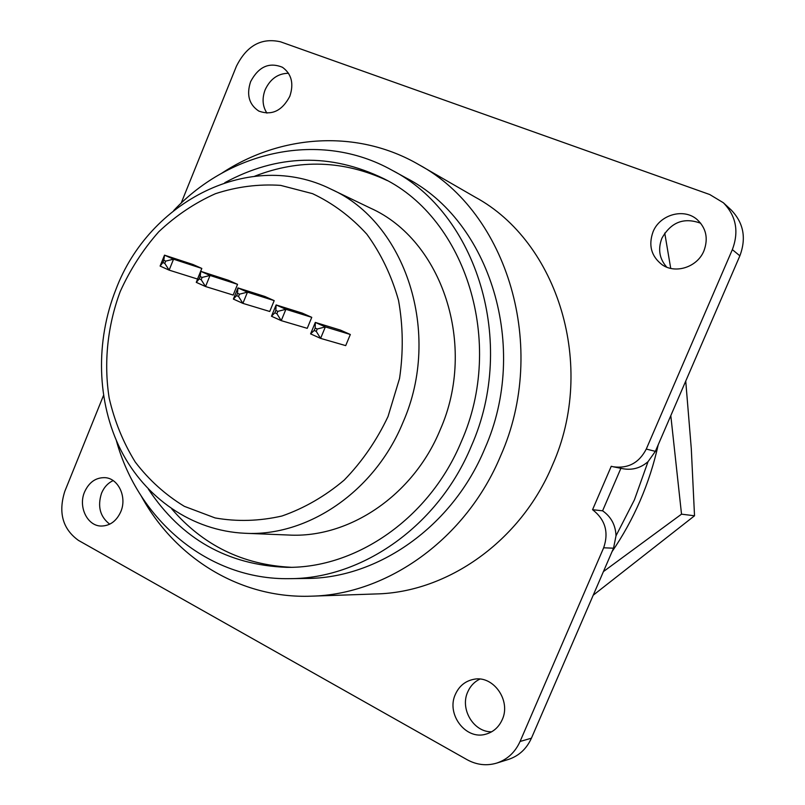 <?xml version="1.0" encoding="UTF-8"?>
<svg xmlns="http://www.w3.org/2000/svg" width="805" height="805" viewBox="0 0 805 805"><rect width="100%" height="100%" fill="white"/><g stroke="black" fill="none" stroke-linecap="round" stroke-linejoin="round"><path stroke-width="1.21" d="M603.408 571.6L681.523 514.164L694.524 515.784L593.215 595.207M664.749 233.068L670.726 268.397M681.523 514.164L670.807 415.642M685.739 381.087L691.294 448.677L694.524 515.784M440.184 429.81C477.627 345.375 442.015 239.92 370.441 208.133L331.046 189.175C405.418 222.11 442.378 333.099 403.053 422.233C374.697 491.634 307.58 536.844 244.951 533.272L288.653 535.033C348.957 538.444 413.196 495.578 440.184 429.81M103.473 395.547L64.762 491.442C58.131 512.664 62.689 528.976 78.427 540.376L467.101 759.699C476.681 764.931 486.532 766.078 496.635 763.12C507.321 759.568 515.13 752.353 520.07 741.465L603.659 547.792L613.531 548.195L616.016 535.788L634.4 499.885L648.035 461.668L655.371 451.353L739.865 255.829L732.349 249.631L646.274 449.059L655.371 451.353M612.031 551.656C622.969 535.687 632.338 518.702 640.146 500.7C647.924 482.688 653.942 464.062 658.198 444.823M491.644 731.805C473.521 732.248 459.725 708.893 467.755 691.898C470.351 686.021 474.397 681.755 479.891 679.088M502.189 719.74C498.778 727.237 493.334 732.047 485.868 734.17C465.703 740.399 445.91 714.015 455.429 694.232C459.202 685.991 465.3 681.02 473.732 679.319C493.163 674.993 511.396 700.501 502.189 719.74M109.722 524.186C100.062 516.73 97.335 506.405 101.531 493.224C104.056 487.236 107.93 483.03 113.163 480.605M120.78 511.728C116.473 521.147 109.933 525.927 101.148 526.047C87.302 525.997 78.055 506.768 84.565 491.976C89.033 482.195 95.845 477.425 105.012 477.657C118.375 478.291 127.21 497.138 120.78 511.728M266.928 113.133C262.511 106.27 261.907 98.492 265.137 89.808C270.239 78.91 278.037 73.396 288.542 73.275M289.82 96.298C282.082 110.899 271.728 115.819 258.757 111.05C249.037 104.559 246.32 94.769 250.607 81.667C258.576 66.654 269.192 61.864 282.475 67.298C291.581 73.939 294.026 83.609 289.82 96.298M666.771 267.169C659.375 258.818 657.745 249.178 661.891 238.24C671.038 222.089 683.988 217.098 700.742 223.267M703.932 250.838C697.422 267.159 675.455 274.264 662.052 264.694C651.265 256.292 648.256 245.344 653.036 231.84C659.748 214.653 683.757 207.74 697.06 219.503C706.186 228.016 708.481 238.461 703.932 250.838M141.288 496.142C174.977 557.925 239.971 598.809 311.082 596.183C387.326 594.674 466.115 538.927 500.599 455.932C548.849 347.579 507.371 212.319 419.023 164.753C357.43 128.85 280.693 134.375 221.838 173.166M311.082 596.183L375.985 593.949C447.469 592.48 520.594 541.322 552.361 465.35C596.817 366.195 558.016 241.903 475.252 197.185L419.023 164.753M116.343 440.526C138.128 520.05 208.133 580.123 289.438 578.664L305.96 578.453C377.696 578.654 452.48 526.691 484.801 448.637C529.911 347.247 489.873 220.651 406.153 177.965L391.673 170.036C320.541 130.37 230.351 150.485 173.709 210.548M289.438 578.664C362.27 578.875 438.383 525.826 471.348 446.091C517.343 342.517 476.681 213.335 391.673 170.036M171.777 508.951C203.142 545.367 242.869 564.808 290.957 567.284M148.382 489.128C181.367 538.948 227.443 565.009 286.62 567.334C356.474 568.511 429.86 517.927 461.386 441.482C505.329 342.477 465.743 218.98 383.854 178.7C330.452 152.809 277.433 154.137 224.806 182.685M387.376 180.622C343.765 160.235 299.561 158.756 254.772 176.174M603.659 547.792C608.962 532.256 605.259 519.557 592.561 509.696L611.247 466.286L613.33 466.789C628.182 468.741 639.16 462.825 646.274 449.059M732.349 249.631C739.131 231.508 736.142 215.891 723.383 202.769L709.748 194.538L280.522 41.81C261.404 37.493 246.702 45.644 236.398 66.282L181.125 203.212M613.33 466.789L622.979 468.731C632.327 470.382 640.679 468.027 648.035 461.668M723.383 202.769L731.031 209.833C743.568 222.733 746.517 238.059 739.865 255.829M613.531 548.195L531.431 738.185C526.581 748.861 518.893 755.955 508.388 759.447L496.635 763.12M616.016 535.788C615.573 525.102 611.106 516.77 602.593 510.813L620.897 468.309M592.561 509.696L602.593 510.813M163.818 260.277L162.902 262.531L164.773 263.366L165.679 261.112L163.818 260.277L164.502 255.155L173.548 259.19L165.679 261.112M200.193 276.568L199.268 278.852L201.18 279.717L202.105 277.423L200.193 276.568L200.757 271.325L210.035 275.461L202.105 277.423M237.515 293.292L236.579 295.606L238.542 296.482L239.488 294.167L237.515 293.292L237.948 287.908L247.467 292.155L239.488 294.167M275.833 310.448L274.867 312.793L276.89 313.698L277.856 311.354L275.833 310.448L276.115 304.934L285.896 309.301L277.856 311.354M315.178 328.078L314.192 330.442L316.264 331.378L317.25 329.004L315.178 328.078L315.308 322.423L325.351 326.9L317.25 329.004M160.104 266.063L164.502 255.155L192.959 264.493L201.824 268.437L173.548 259.19L169.131 270.128L160.104 266.063L162.902 262.531M201.824 268.437L197.517 279.043L169.131 270.128L164.773 263.366M196.269 282.354L200.757 271.325L228.469 280.291L237.556 284.336L210.035 275.461L205.537 286.53L196.269 282.354L199.268 278.852M237.556 284.336L233.178 295.063L205.537 286.53L201.18 279.717M233.39 299.078L237.948 287.908L264.875 296.482L274.193 300.627L247.467 292.155L242.889 303.364L233.39 299.078L236.579 295.606M274.193 300.627L269.745 311.485L242.889 303.364L238.542 296.482M271.476 316.244L276.115 304.934L302.217 313.095L311.766 317.341L285.896 309.301L281.237 320.642L271.476 316.244L274.867 312.793M311.766 317.341L307.238 328.329L281.237 320.642L276.89 313.698M310.589 333.874L315.308 322.423L340.515 330.131L350.326 334.498L325.351 326.9L320.601 338.382L310.589 333.874L314.192 330.442M350.326 334.498L345.707 345.617L320.601 338.382L316.264 331.378M388.03 416.517L399.552 378.43C403.446 351.956 403.104 325.934 398.525 300.376C391.592 275.753 381.037 253.706 366.869 234.235C350.97 216.756 332.857 203.232 312.531 193.653L280.603 185.371C258.546 183.912 236.841 186.69 215.468 193.693C194.75 202.941 175.842 215.639 158.746 231.78C143.028 249.55 130.179 269.504 120.187 291.621C107.478 325.814 103.634 362.642 109.158 398.042C114.511 421.186 123.215 442.519 135.25 462.04C149.056 480.082 165.417 494.844 184.355 506.345L215.116 517.937C237.042 521.801 259.321 521.157 281.941 516.015C304.23 508.247 324.989 496.272 344.218 480.082C362.029 461.748 376.639 440.566 388.03 416.517M520.07 741.465L531.431 738.185M331.046 189.175C250.375 148.855 149.267 201.008 116.011 289.186C95.262 341.26 96.701 401.957 120.81 450.065C145.111 497.943 192.053 530.877 244.951 533.272"/></g></svg>
